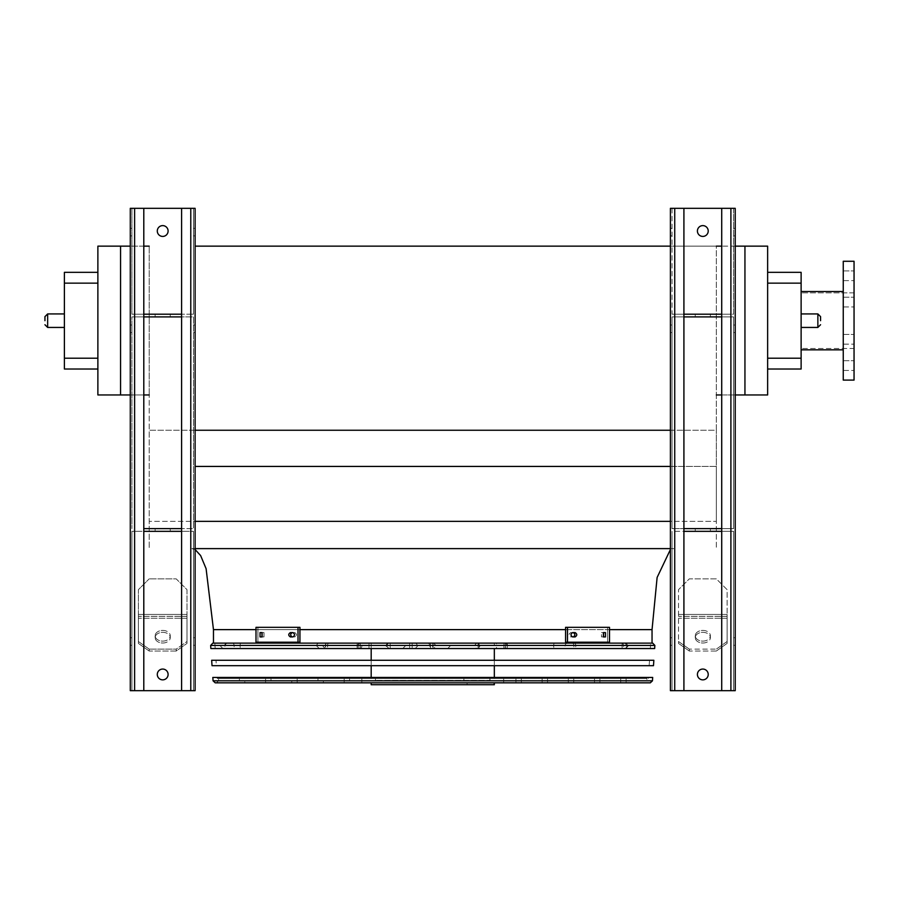 <?xml version="1.0" encoding="UTF-8"?>
<svg xmlns="http://www.w3.org/2000/svg" width="899" height="899" viewBox="0 0 899 899"><rect width="100%" height="100%" fill="white"/><g stroke="black" fill="none" stroke-linecap="round" stroke-linejoin="round"><path stroke-width="0.67" stroke-dasharray="4.5 3.37" d="M801.121 320.685L801.121 291.512L801.121 320.685M767.634 369.017L767.634 358.218L767.634 369.017L801.121 369.017L801.121 272.341L767.634 272.341L767.634 358.218L767.634 272.341M195.105 430.25L149.189 430.25L149.189 394.953L149.189 548.615L149.189 430.25L716.323 430.25L716.323 394.953L767.634 394.953L767.634 246.146L716.323 246.146L716.323 394.953L716.323 246.146L195.105 246.146M149.189 394.953L149.189 246.146L149.189 394.953L120.567 394.953L120.567 246.146L149.189 246.146M670.407 466.435L716.323 466.435L716.323 430.25L716.323 521.341L716.323 466.435L195.105 466.435M670.407 521.341L149.189 521.341L716.323 521.341L716.323 548.615L716.323 521.341L195.105 521.341M195.105 548.615L670.407 548.615M673.654 548.615L191.858 548.615L673.654 548.615L670.407 549.525M670.407 430.25L716.323 430.25L716.323 394.953M670.407 246.146L716.323 246.146M735.225 246.146L721.717 246.146M120.567 394.953L97.879 394.953L97.879 246.146L120.567 246.146M143.795 246.146L130.288 246.146M213.468 643.133L652.045 643.133M744.945 394.953L744.945 246.146M735.225 394.953L721.717 394.953M143.795 394.953L130.288 394.953M97.879 369.017L97.879 272.341L97.879 369.017L64.391 369.017L64.391 283.14L97.879 283.14M97.879 272.341L64.391 272.341L64.391 283.14M64.391 320.685L64.391 327.438L64.391 320.685M843.251 349.846L843.251 261.272L843.251 380.097L854.05 380.097L854.05 261.272L854.05 380.097L854.05 320.685L854.05 348.497L801.121 348.497L854.05 348.497L854.05 261.272L843.251 261.272L843.251 349.846L801.121 349.846M854.05 339.283L854.05 344.148L854.05 339.283M854.05 302.075L854.05 306.941L854.05 302.075M854.05 275.768L854.05 280.634L854.05 275.768M854.05 365.59L854.05 370.455L854.05 365.59M843.251 344.148L843.251 334.428L843.251 344.148L843.251 334.428L843.251 344.148L843.251 334.428L843.251 344.148L843.251 334.428L843.251 344.148L854.05 344.148L843.251 344.148M843.251 306.941L843.251 297.221L843.251 306.941L843.251 297.221L843.251 306.941L843.251 297.221L843.251 306.941L843.251 297.221L843.251 306.941L854.05 306.941L843.251 306.941M843.251 280.634L843.251 270.914L843.251 280.634L843.251 270.914L843.251 280.634L843.251 270.914L843.251 280.634L843.251 270.914L843.251 280.634L854.05 280.634L843.251 280.634M843.251 370.455L843.251 360.735L843.251 370.455L843.251 360.735L843.251 370.455L843.251 360.735L843.251 370.455L843.251 360.735L843.251 370.455L854.05 370.455L843.251 370.455M820.562 320.685L820.562 316.628L820.562 320.685M44.95 320.685L44.95 316.628L44.95 320.685M697.41 674.464A5.405 5.405 0 0 1 702.816 669.058A5.405 5.405 0 0 1 708.221 674.464A5.405 5.405 0 0 1 702.816 679.858A5.405 5.405 0 0 1 697.41 674.464M683.914 208.332L683.914 314.201L674.733 314.201L733.606 314.201L733.606 208.332L730.898 208.332L733.606 208.332L733.606 314.201L721.717 314.201L721.717 208.332L730.898 208.332L670.407 208.332L670.407 690.668L670.407 208.332L683.914 208.332L670.407 208.332L670.407 690.668L674.733 690.668L672.025 690.668L672.025 531.331L672.025 690.668L672.025 531.331L733.606 531.331L730.898 531.331L730.898 690.668L674.733 690.668L735.225 690.668L721.717 690.668L735.225 690.668L735.225 208.332L674.733 208.332L730.898 208.332L721.717 208.332L721.717 314.201L730.898 314.201L672.025 314.201L683.914 314.201L683.914 690.668L670.407 690.668L733.606 690.668L730.898 690.668L730.898 208.332L735.225 208.332L735.225 690.668L735.225 208.332L721.717 208.332L721.717 690.668L721.717 528.623L672.025 528.623L721.717 528.623L721.717 531.331L730.898 531.331L672.025 531.331L672.025 690.668L683.914 690.668L683.914 208.332L683.914 314.201L721.717 314.201L721.717 528.623L733.606 528.623L672.025 528.623L683.914 528.623L683.914 316.897L733.606 316.897L733.606 528.623L733.606 316.897L672.025 316.897L672.025 528.623L672.025 316.897L683.914 316.897L672.025 316.897L672.025 528.623L672.025 316.897L733.606 316.897L733.606 528.623L733.606 316.897L721.717 316.897L721.717 528.623M697.41 231.021A5.405 5.405 0 0 1 702.816 225.615A5.405 5.405 0 0 1 708.221 231.021A5.405 5.405 0 0 1 702.816 236.426A5.405 5.405 0 0 1 697.41 231.021M716.323 578.855L689.308 578.855L678.509 589.665L689.308 578.855L678.509 589.665L678.509 641.493L689.308 649.134L689.308 651.045L678.509 643.403L678.509 589.665L689.308 578.855L716.323 578.855L727.122 589.665L727.122 614.433L727.122 589.665L716.323 578.855L689.308 578.855L716.323 578.855L727.122 589.665L727.122 614.433L678.509 614.433L727.122 614.433L727.122 643.403L727.122 614.433L727.122 643.403L716.323 651.045L689.308 651.045L689.308 649.134L678.509 641.493L678.509 643.403L689.308 651.045L716.323 651.045L716.323 649.134L689.308 649.134L716.323 649.134L727.122 641.493L727.122 589.665L716.323 578.855M708.221 231.021A5.405 5.405 0 0 0 700.119 226.346A5.405 5.405 0 0 0 700.119 235.695A5.405 5.405 0 0 0 708.221 231.021A5.405 5.405 0 0 0 700.119 226.346A5.405 5.405 0 0 0 700.119 235.695A5.405 5.405 0 0 0 708.221 231.021M708.221 674.464A5.405 5.405 0 0 0 700.119 669.777A5.405 5.405 0 0 0 700.119 679.138A5.405 5.405 0 0 0 708.221 674.464A5.405 5.405 0 0 0 700.119 669.777A5.405 5.405 0 0 0 700.119 679.138A5.405 5.405 0 0 0 708.221 674.464M733.606 328.787L733.606 325L733.606 328.787M672.025 328.787L672.025 325L672.025 328.787M733.606 232.099L733.606 235.886L733.606 232.099M672.025 208.332L672.025 314.201L674.733 314.201L672.025 314.201L672.025 208.332M672.025 232.099L672.025 235.886L672.025 232.099M670.407 641.515L670.407 637.728L670.407 641.515M670.407 328.787L670.407 325L670.407 328.787M670.407 232.099L670.407 235.886L670.407 232.099M735.225 641.515L735.225 637.728L735.225 641.515M735.225 328.787L735.225 325L735.225 328.787M735.225 232.099L735.225 235.886L735.225 232.099M733.606 531.331L733.606 690.668L733.606 531.331L733.606 690.668L733.606 531.331L730.898 531.331L733.606 531.331M733.606 641.515L733.606 637.728L733.606 641.515M672.025 641.515L672.025 637.728L672.025 641.515M710.379 314.201L695.253 314.201L710.379 314.201L710.379 316.897L695.253 316.897L710.379 316.897L695.253 316.897L710.379 316.897L710.379 314.201L695.253 314.201L710.379 314.201M683.914 690.668L683.914 531.331L721.717 531.331L721.717 690.668M710.379 531.331L695.253 531.331L710.379 531.331L710.379 528.623L695.253 528.623L710.379 528.623L695.253 528.623L710.379 528.623L710.379 531.331L695.253 531.331L710.379 531.331M702.816 641.111A7.563 5.349 0 0 0 710.379 635.762A7.563 5.349 0 0 0 702.816 630.413A7.563 5.349 0 0 0 695.253 635.762A7.563 5.349 0 0 0 702.816 641.111M702.816 643.021A7.563 5.349 0 0 0 710.379 637.672A7.563 5.349 0 0 0 702.816 632.323A7.563 5.349 0 0 0 695.253 637.672A7.563 5.349 0 0 0 702.816 643.021M733.606 208.332L733.606 314.201L730.898 314.201L733.606 314.201L733.606 208.332M721.717 208.332L730.898 208.332L730.898 690.668L730.898 531.331L721.717 531.331M683.914 531.331L683.914 528.623M683.914 314.201L683.914 316.897M721.717 314.201L721.717 316.897M702.816 632.323A7.563 5.349 0 0 1 710.379 637.672A7.563 5.349 0 0 1 702.816 643.021A7.563 5.349 0 0 1 695.253 637.672A7.563 5.349 0 0 1 702.816 632.323M716.323 651.045L727.122 643.403L727.122 641.493L716.323 649.134L716.323 651.045M702.816 630.413A7.563 5.349 0 0 1 710.379 635.762A7.563 5.349 0 0 1 702.816 641.111A7.563 5.349 0 0 1 695.253 635.762A7.563 5.349 0 0 1 702.816 630.413M143.795 208.332L143.795 690.668L131.906 690.668L131.906 531.331L131.906 690.668L134.614 690.668L131.906 690.668L131.906 531.331L190.779 531.331L131.906 531.331L134.614 531.331L131.906 531.331L131.906 690.668L134.614 690.668L130.288 690.668L143.795 690.668L143.795 316.897L134.614 316.897L143.795 316.897L143.795 208.332L143.795 531.331L134.614 531.331L143.795 531.331L143.795 690.668L130.288 690.668L130.288 208.332L130.288 690.668L130.288 208.332L143.795 208.332L130.288 208.332L134.614 208.332L134.614 314.201L193.487 314.201L181.598 314.201L181.598 690.668L134.614 690.668L195.105 690.668L195.105 208.332L195.105 690.668L195.105 208.332L181.598 208.332L181.598 314.201L131.906 314.201L143.795 314.201L134.614 314.201L134.614 208.332L195.105 208.332L131.906 208.332L193.487 208.332L193.487 314.201L190.779 314.201L193.487 314.201L193.487 208.332L190.779 208.332L190.779 690.668L181.598 690.668L181.598 208.332L181.598 528.623L193.487 528.623L181.598 528.623L181.598 690.668M187.003 589.665L187.003 614.433L138.39 614.433L138.39 643.403L149.189 651.045L149.189 649.134L138.39 641.493L138.39 589.665L138.39 614.433L138.39 589.665L149.189 578.855L138.39 589.665L149.189 578.855L138.39 589.665L138.39 643.403L138.39 614.433L187.003 614.433L187.003 643.403L187.003 589.665L176.204 578.855L149.189 578.855L176.204 578.855L187.003 589.665L187.003 614.433L187.003 589.665L176.204 578.855L149.189 578.855L176.204 578.855L187.003 589.665M168.102 674.464A5.405 5.405 0 0 0 160 669.777A5.405 5.405 0 0 0 160 679.138A5.405 5.405 0 0 0 168.102 674.464A5.405 5.405 0 0 1 162.697 679.858A5.405 5.405 0 0 1 157.291 674.464A5.405 5.405 0 0 1 162.697 669.058A5.405 5.405 0 0 1 168.102 674.464A5.405 5.405 0 0 0 160 669.777A5.405 5.405 0 0 0 160 679.138A5.405 5.405 0 0 0 168.102 674.464M168.102 231.021A5.405 5.405 0 0 0 160 226.346A5.405 5.405 0 0 0 160 235.695A5.405 5.405 0 0 0 168.102 231.021A5.405 5.405 0 0 1 162.697 236.426A5.405 5.405 0 0 1 157.291 231.021A5.405 5.405 0 0 1 162.697 225.615A5.405 5.405 0 0 1 168.102 231.021A5.405 5.405 0 0 0 160 226.346A5.405 5.405 0 0 0 160 235.695A5.405 5.405 0 0 0 168.102 231.021M143.795 528.623L181.598 528.623M134.614 316.897L131.906 316.897L131.906 528.623L131.906 316.897L193.487 316.897L193.487 528.623L193.487 316.897L181.598 316.897L193.487 316.897L193.487 528.623L193.487 316.897L131.906 316.897L131.906 528.623L131.906 316.897L134.614 316.897L134.614 528.623L134.614 316.897M131.906 328.787L131.906 325L131.906 328.787M193.487 328.787L193.487 325L193.487 328.787M131.906 208.332L131.906 314.201L131.906 208.332M131.906 232.099L131.906 235.886L131.906 232.099M193.487 232.099L193.487 235.886L193.487 232.099M195.105 232.099L195.105 235.886L195.105 232.099M195.105 328.787L195.105 325L195.105 328.787M195.105 641.515L195.105 637.728L195.105 641.515M130.288 232.099L130.288 235.886L130.288 232.099M130.288 328.787L130.288 325L130.288 328.787M130.288 641.515L130.288 637.728L130.288 641.515M131.906 641.515L131.906 637.728L131.906 641.515M193.487 531.331L193.487 690.668L190.779 690.668L193.487 690.668L193.487 531.331L190.779 531.331L193.487 531.331L193.487 690.668L193.487 531.331L181.598 531.331L193.487 531.331M193.487 641.515L193.487 637.728L193.487 641.515M170.259 314.201L155.134 314.201L170.259 314.201L170.259 316.897L155.134 316.897L170.259 316.897L155.134 316.897L170.259 316.897L170.259 314.201L155.134 314.201L170.259 314.201M170.259 531.331L155.134 531.331L170.259 531.331L170.259 528.623L155.134 528.623L170.259 528.623L155.134 528.623L170.259 528.623L170.259 531.331L155.134 531.331L170.259 531.331M162.697 632.323A7.563 5.349 0 0 1 170.259 637.672A7.563 5.349 0 0 1 162.697 643.021A7.563 5.349 0 0 1 155.134 637.672A7.563 5.349 0 0 1 162.697 632.323M176.204 651.045L149.189 651.045L138.39 643.403L138.39 641.493L149.189 649.134L149.189 651.045L176.204 651.045L187.003 643.403L187.003 614.433L187.003 641.493L176.204 649.134L149.189 649.134L176.204 649.134L176.204 651.045L176.204 649.134L187.003 641.493L187.003 643.403L176.204 651.045M162.697 630.413A7.563 5.349 0 0 1 170.259 635.762A7.563 5.349 0 0 1 162.697 641.111A7.563 5.349 0 0 1 155.134 635.762A7.563 5.349 0 0 1 162.697 630.413M134.614 208.332L134.614 690.668L134.614 208.332L134.614 690.668L190.779 690.668L190.779 208.332L190.779 690.668M193.487 208.332L193.487 314.201L193.487 208.332M181.598 208.332L190.779 208.332M134.614 690.668L143.795 690.668M143.795 314.201L181.598 314.201M143.795 316.897L181.598 316.897M143.795 531.331L181.598 531.331M162.697 641.111A7.563 5.349 0 0 0 170.259 635.762A7.563 5.349 0 0 0 162.697 630.413A7.563 5.349 0 0 0 155.134 635.762A7.563 5.349 0 0 0 162.697 641.111M162.697 643.021A7.563 5.349 0 0 0 170.259 637.672A7.563 5.349 0 0 0 162.697 632.323A7.563 5.349 0 0 0 155.134 637.672A7.563 5.349 0 0 0 162.697 643.021M210.86 648.539L654.652 648.539M652.708 643.133L212.805 643.133M650.685 643.133L214.827 643.133L650.685 643.133L650.314 648.539L215.198 648.539L650.314 648.539M244.798 678.509L620.715 678.509L244.798 678.509L244.798 682.835L620.715 682.835L244.798 682.835M239.392 678.509L626.12 678.509L239.392 678.509L239.392 682.835L626.12 682.835L239.392 682.835M620.715 678.509L620.715 682.835M626.12 678.509L626.12 682.835M270.992 678.509L594.52 678.509L270.992 678.509L270.992 682.835L594.52 682.835L270.992 682.835M265.587 678.509L599.925 678.509L265.587 678.509L265.587 682.835L599.925 682.835L265.587 682.835M594.52 678.509L594.52 682.835M599.925 678.509L599.925 682.835M297.187 678.509L568.325 678.509L297.187 678.509L297.187 682.835L568.325 682.835L297.187 682.835M291.782 678.509L573.731 678.509L291.782 678.509L291.782 682.835L573.731 682.835L291.782 682.835M568.325 678.509L568.325 682.835M573.731 678.509L573.731 682.835M323.382 678.509L542.131 678.509L323.382 678.509L323.382 682.835L542.131 682.835L323.382 682.835M317.976 678.509L547.536 678.509L317.976 678.509L317.976 682.835L547.536 682.835L317.976 682.835M542.131 678.509L542.131 682.835M547.536 678.509L547.536 682.835M349.576 678.509L515.936 678.509L349.576 678.509L349.576 682.835L515.936 682.835L349.576 682.835M344.182 678.509L521.341 678.509L344.182 678.509L344.182 682.835L521.341 682.835L344.182 682.835M515.936 678.509L515.936 682.835M521.341 678.509L521.341 682.835M360.162 648.539L360.162 643.133L357.139 643.133L361.061 643.133L362.072 645.83L361.061 648.539L222.918 648.539L361.061 648.539M360.162 643.133L361.061 643.133M360.049 643.133L356.532 645.83L360.049 648.539M390.2 648.539L390.2 643.133L433.475 643.133L436.476 645.83L433.475 648.539L447.657 648.539L325.326 648.539L433.475 648.539M390.2 643.133L433.475 643.133M388.447 643.133L385.986 645.83L388.447 648.539M507.294 648.539L358.218 648.539L507.294 648.539L507.294 643.133L358.218 643.133L507.294 643.133M496.495 648.539L369.017 648.539L496.495 648.539L496.495 643.133L369.017 643.133L496.495 643.133M479.055 648.539L479.055 643.133L504.89 643.133L505.732 645.83L504.89 648.539L625.659 648.539L504.89 648.539M479.055 643.133L504.89 643.133M478.077 643.133L478.077 648.539L480.077 645.83L478.077 643.133M503.923 648.539L503.923 643.133L476.627 643.133L474.144 645.83L476.627 648.539L625.232 648.539L476.627 648.539M503.923 643.133L476.627 643.133M505.081 643.133L508.767 645.83L505.081 648.539M430.441 648.539L430.441 643.133L387.739 643.133L385.356 645.83L387.739 648.539L319.302 648.539L387.739 648.539M430.441 643.133L387.739 643.133M432.138 643.133L433.06 644.066L432.419 645.83L433.06 647.606L432.138 648.539M371.186 678.509L494.326 678.509L371.186 678.509L371.186 677.43M361.848 678.509L503.665 678.509L361.848 678.509L361.848 682.835L503.665 682.835L361.848 682.835M494.326 643.133L371.186 643.133L494.326 643.133L494.326 648.539M494.326 660.282L494.326 665.687M494.326 677.43L494.326 678.509M503.665 678.509L503.665 682.835M371.186 684.723L494.326 684.723M467.075 682.835L371.186 682.835L467.075 682.835L467.075 684.723M493.888 684.723L493.888 682.835M489.697 678.509L375.501 678.509L489.697 678.509L490.011 680.408L375.501 680.408L489.697 680.408M463.895 680.408L463.895 678.509M261.957 636.919L260.036 636.919L262.103 636.919L262.103 632.604L260.036 632.604L260.036 636.919L261.957 636.919L261.957 632.604L264.014 632.604L264.014 636.919L261.957 636.919L264.014 636.919L264.014 632.604L261.957 632.604M292.276 636.919L292.883 636.919C295.063 635.481 295.063 634.042 292.883 632.604L290.366 632.604C288.219 634.042 288.219 635.481 290.366 636.919L292.276 636.919C290.141 635.481 290.141 634.042 292.276 632.604L294.793 632.604C296.985 634.042 296.985 635.481 294.793 636.919L292.276 636.919L294.793 636.919C296.985 635.481 296.985 634.042 294.793 632.604L292.276 632.604M298.007 642.189L256.001 642.189L256.001 627.333L299.94 627.333L256.001 627.333L299.94 627.333L299.94 642.189L257.923 642.189L257.923 627.333L257.923 642.189L256.001 642.189L298.007 642.189L298.007 627.333M292.883 632.604L294.793 632.604L292.883 632.604M292.883 636.919L294.793 636.919L292.883 636.919M262.103 632.604L264.014 632.604L262.103 632.604M262.103 636.919L264.014 636.919L262.103 636.919M603.555 632.604L601.498 632.604L603.409 632.604L601.498 632.604L601.498 636.919L605.476 636.919L605.476 632.604L603.409 632.604L603.409 636.919L601.498 636.919L601.498 632.604L603.555 632.604L603.555 636.919L601.498 636.919L603.555 636.919M573.236 632.604L570.719 632.604C568.528 634.042 568.528 635.481 570.719 636.919L575.146 636.919C577.293 635.481 577.293 634.042 575.146 632.604L572.629 632.604C570.449 634.042 570.449 635.481 572.629 636.919L570.719 636.919C568.528 635.481 568.528 634.042 570.719 632.604L573.236 632.604C575.371 634.042 575.371 635.481 573.236 636.919L570.719 636.919L573.236 636.919M567.505 627.333L609.511 627.333L565.572 627.333L567.505 627.333L567.505 642.189L609.511 642.189L609.511 627.333L607.589 627.333L607.589 642.189L565.572 642.189L565.572 627.333L607.589 627.333L607.589 642.189L609.511 642.189L567.505 642.189M215.996 660.282L649.516 660.282L215.996 660.282L216.367 665.687L649.145 665.687L216.367 665.687M653.854 660.282L211.658 660.282M212.029 665.687L653.483 665.687M217.232 678.509L648.28 678.509L217.232 678.509L217.165 677.43L648.348 677.43L217.165 677.43M218.603 678.509L646.909 678.509L218.603 678.509L218.603 680.678L216.434 682.835L649.078 682.835L646.909 680.678L218.603 680.678L646.909 680.678L646.909 678.509M652.685 677.43L212.827 677.43M215.221 682.835L650.292 682.835M609.511 629.626L565.572 629.626M299.94 629.626L256.001 629.626M213.468 629.626L652.045 629.626M801.121 358.218L767.634 358.218M767.634 283.14L801.121 283.14M97.879 358.218L64.391 358.218M801.121 313.931L817.865 313.931L817.865 327.438L817.865 313.931L817.865 327.438L801.121 327.438M64.391 327.438L47.647 327.438L47.647 313.931L47.647 327.438L47.647 313.931L64.391 313.931M674.733 208.332L674.733 690.668M730.898 316.897L730.898 528.623L730.898 316.897M674.733 316.897L674.733 528.623L674.733 316.897M727.122 614.433L678.509 614.433L727.122 614.433M727.122 616.343L678.509 616.343L727.122 616.343M727.122 618.254L678.509 618.254L727.122 618.254M730.898 208.332L730.898 690.668M190.779 316.897L190.779 528.623L190.779 316.897M187.003 618.254L138.39 618.254L187.003 618.254M187.003 616.343L138.39 616.343L187.003 616.343M187.003 614.433L138.39 614.433L187.003 614.433M210.658 645.437L654.854 645.437M232.324 643.133A2.697 1.888 -90 0 1 234.212 645.83A2.697 1.888 -90 0 1 232.324 648.539M227.795 643.133A2.697 2.641 -90 0 0 225.155 645.83A2.697 2.641 -90 0 0 227.795 648.539M227.267 643.133A2.697 2.641 90 0 0 224.626 645.83A2.697 2.641 90 0 0 227.267 648.539M240.797 643.133A2.697 0.708 90 0 0 240.089 645.83A2.697 0.708 90 0 0 240.797 648.539M326.775 643.133A2.697 1.247 -90 0 0 325.528 645.83A2.697 1.247 -90 0 0 326.775 648.539M326.663 643.133A2.697 1.371 90 0 0 325.292 645.83A2.697 1.371 90 0 0 326.663 648.539M409.674 643.133L409.674 648.539M427.553 643.133A2.697 2.259 90 0 1 427.553 648.539M567.696 643.133A2.697 2.663 90 0 0 565.033 645.83A2.697 2.663 90 0 0 567.696 648.539M572.146 643.133A2.697 1.798 90 0 1 573.944 645.83A2.697 1.798 90 0 1 572.146 648.539M623.973 643.133A2.697 2.461 90 0 1 626.434 645.83A2.697 2.461 90 0 1 623.973 648.539M621.501 643.133A2.697 2.101 -90 0 1 623.603 645.83A2.697 2.101 -90 0 1 621.501 648.539M622.13 643.133L622.13 648.539M624.996 643.133A2.697 2.472 -90 0 1 627.48 645.83A2.697 2.472 -90 0 1 624.996 648.539M574.023 643.133A2.697 1.82 -90 0 1 575.843 645.83A2.697 1.82 -90 0 1 574.023 648.539M554.604 643.133A2.697 0.955 -90 0 0 553.649 645.83A2.697 0.955 -90 0 0 554.604 648.539M414.855 643.133A2.697 2.416 90 0 1 414.855 648.539M412.18 643.133L412.18 648.539M328.843 643.133A2.697 1.337 -90 0 0 327.506 645.83A2.697 1.337 -90 0 0 328.843 648.539M319.325 643.133A2.697 2.697 90 0 0 316.628 645.83A2.697 2.697 90 0 0 319.325 648.539L316.605 645.83L319.302 643.133M652.449 680.824L213.063 680.824M195.105 549.525L191.858 548.615M854.05 292.86L801.121 292.86L854.05 292.86M843.251 360.735L854.05 360.735L843.251 360.735M843.251 334.428L854.05 334.428L843.251 334.428M843.251 297.221L854.05 297.221L843.251 297.221M843.251 270.914L854.05 270.914L843.251 270.914M843.251 291.512L801.121 291.512M817.865 313.931L820.562 316.628M817.865 327.438L820.562 324.73M695.253 314.201L695.253 316.897L695.253 314.201M695.253 531.331L695.253 528.623L695.253 531.331M670.407 645.291L672.025 645.291L670.407 645.291M670.407 637.728L672.025 637.728L670.407 637.728M733.606 645.291L735.225 645.291L733.606 645.291M733.606 637.728L735.225 637.728L733.606 637.728M733.606 235.886L735.225 235.886L733.606 235.886M733.606 228.324L735.225 228.324L733.606 228.324M733.606 332.563L735.225 332.563L733.606 332.563M733.606 325L735.225 325L733.606 325M670.407 235.886L672.025 235.886L670.407 235.886M670.407 228.324L672.025 228.324L670.407 228.324M670.407 332.563L672.025 332.563L670.407 332.563M670.407 325L672.025 325L670.407 325M710.379 637.672L710.379 635.762L710.379 637.672M695.253 637.672L695.253 635.762L695.253 637.672M155.134 314.201L155.134 316.897L155.134 314.201M155.134 531.331L155.134 528.623L155.134 531.331M193.487 645.291L195.105 645.291L193.487 645.291M193.487 637.728L195.105 637.728L193.487 637.728M130.288 645.291L131.906 645.291L130.288 645.291M130.288 637.728L131.906 637.728L130.288 637.728M130.288 332.563L131.906 332.563L130.288 332.563M130.288 325L131.906 325L130.288 325M130.288 235.886L131.906 235.886L130.288 235.886M130.288 228.324L131.906 228.324L130.288 228.324M193.487 332.563L195.105 332.563L193.487 332.563M193.487 325L195.105 325L193.487 325M193.487 235.886L195.105 235.886L193.487 235.886M193.487 228.324L195.105 228.324L193.487 228.324M170.259 637.672L170.259 635.762L170.259 637.672M155.134 637.672L155.134 635.762L155.134 637.672M215.198 648.539L214.827 643.133M357.139 648.539L357.139 643.133M360.263 648.539L360.263 643.133M222.918 648.539L220.221 645.83L222.918 643.133M389.031 648.539L386.323 645.83L389.031 643.133M325.326 648.539L322.629 645.83L325.326 643.133M447.657 648.539L450.354 645.83L447.657 643.133M358.218 648.539L358.218 643.133M369.017 648.539L369.017 643.133M625.659 648.539L628.356 645.83L625.659 643.133M625.232 648.539L627.929 645.83L625.232 643.133M433.06 647.606L433.06 644.066M402.718 648.539L405.427 645.83L402.718 643.133M415.147 648.539L417.844 645.83L415.147 643.133M371.186 643.133L371.186 648.539M371.186 660.282L371.186 665.687M490.011 680.408L490.011 678.509M375.501 680.408L375.501 678.509M649.145 665.687L649.516 660.282M648.28 678.509L648.348 677.43"/><path stroke-width="1.35" d="M767.634 272.341L801.121 272.341L801.121 369.017L767.634 369.017M744.945 246.146L744.945 394.953L767.634 394.953L767.634 246.146L735.225 246.146M195.105 548.615L670.407 548.615M195.105 521.341L670.407 521.341M195.105 466.435L670.407 466.435M195.105 430.25L670.407 430.25M195.105 246.146L670.407 246.146M721.717 246.146L716.323 246.146M120.567 246.146L97.879 246.146L97.879 394.953L120.567 394.953L120.567 246.146L130.288 246.146M149.189 246.146L143.795 246.146M256.001 629.626L213.468 629.626L213.468 643.133L652.045 643.133L652.045 629.626L657.124 577.45L670.407 549.525M744.945 394.953L735.225 394.953M721.717 394.953L716.323 394.953M149.189 394.953L143.795 394.953M130.288 394.953L120.567 394.953M97.879 283.14L64.391 283.14L64.391 272.341L97.879 272.341M97.879 369.017L64.391 369.017L64.391 358.218L97.879 358.218M64.391 283.14L64.391 358.218M843.251 349.846L801.121 349.846M854.05 380.097L854.05 261.272L843.251 261.272L843.251 380.097L854.05 380.097M820.562 320.685L820.562 316.628L820.562 320.685M44.95 320.685L44.95 316.628L44.95 320.685M730.898 208.332L730.898 690.668L735.225 690.668L735.225 208.332L683.914 208.332L683.914 690.668L670.407 690.668L670.407 208.332L674.733 208.332L674.733 690.668M697.41 231.021A5.405 5.405 0 0 1 702.816 225.615A5.405 5.405 0 0 1 708.221 231.021A5.405 5.405 0 0 1 702.816 236.426A5.405 5.405 0 0 1 697.41 231.021M721.717 208.332L721.717 690.668L683.914 690.668M697.41 674.464A5.405 5.405 0 0 1 702.816 669.058A5.405 5.405 0 0 1 708.221 674.464A5.405 5.405 0 0 1 702.816 679.858A5.405 5.405 0 0 1 697.41 674.464M683.914 208.332L674.733 208.332M730.898 690.668L721.717 690.668M721.717 314.201L683.914 314.201M721.717 316.897L683.914 316.897M721.717 531.331L683.914 531.331M721.717 528.623L683.914 528.623M190.779 208.332L190.779 690.668L195.105 690.668L195.105 208.332L143.795 208.332L143.795 690.668L130.288 690.668L130.288 208.332L134.614 208.332L134.614 690.668M157.291 231.021A5.405 5.405 0 0 1 162.697 225.615A5.405 5.405 0 0 1 168.102 231.021A5.405 5.405 0 0 1 162.697 236.426A5.405 5.405 0 0 1 157.291 231.021M181.598 208.332L181.598 690.668L143.795 690.668M157.291 674.464A5.405 5.405 0 0 1 162.697 669.058A5.405 5.405 0 0 1 168.102 674.464A5.405 5.405 0 0 1 162.697 679.858A5.405 5.405 0 0 1 157.291 674.464M143.795 208.332L134.614 208.332M190.779 690.668L181.598 690.668M181.598 314.201L143.795 314.201M181.598 316.897L143.795 316.897M181.598 531.331L143.795 531.331M181.598 528.623L143.795 528.623M210.658 645.437L210.86 648.539L654.652 648.539L654.854 645.437L210.658 645.437L212.805 643.133L652.708 643.133L654.854 645.437M494.326 648.539L494.326 660.282M494.326 665.687L494.326 677.43M494.326 682.835L494.326 684.723L371.186 684.723L371.186 682.835M262.103 636.919L260.036 636.919L260.036 632.604L262.103 632.604L262.103 636.919M292.883 636.919L290.366 636.919C288.219 635.481 288.219 634.042 290.366 632.604L292.883 632.604C295.063 634.042 295.063 635.481 292.883 636.919M298.007 627.333L256.001 627.333L256.001 642.189L298.007 642.189L298.007 627.333L299.94 627.333L299.94 642.189L298.007 642.189M261.957 632.604L261.957 636.919M292.276 632.604C290.141 634.042 290.141 635.481 292.276 636.919M575.146 636.919L572.629 636.919C570.449 635.481 570.449 634.042 572.629 632.604L575.146 632.604C577.293 634.042 577.293 635.481 575.146 636.919M605.476 636.919L603.409 636.919L603.409 632.604L605.476 632.604L605.476 636.919M567.505 642.189L609.511 642.189L609.511 627.333L565.572 627.333L565.572 642.189L567.505 642.189L567.505 627.333M573.236 636.919C575.371 635.481 575.371 634.042 573.236 632.604M603.555 636.919L603.555 632.604M211.658 660.282L653.854 660.282L653.483 665.687L212.029 665.687L211.658 660.282M212.827 677.43L652.685 677.43L652.449 680.824L650.292 682.835L215.221 682.835L213.063 680.824L212.827 677.43M216.434 682.835L649.078 682.835M652.045 629.626L609.511 629.626M565.572 629.626L299.94 629.626M801.121 283.14L767.634 283.14M767.634 358.218L801.121 358.218M801.121 327.438L817.865 327.438L817.865 313.931L801.121 313.931M64.391 313.931L47.647 313.931L47.647 327.438L64.391 327.438M213.063 680.824L652.449 680.824M213.468 629.626L206.096 568.674L200.612 555.548L195.105 549.525M843.251 291.512L801.121 291.512M47.647 327.438L44.95 324.73L47.647 327.438M47.647 313.931L44.95 316.628L47.647 313.931M817.865 313.931L820.562 316.628M817.865 327.438L820.562 324.73M371.186 648.539L371.186 660.282M371.186 665.687L371.186 677.43"/></g></svg>
